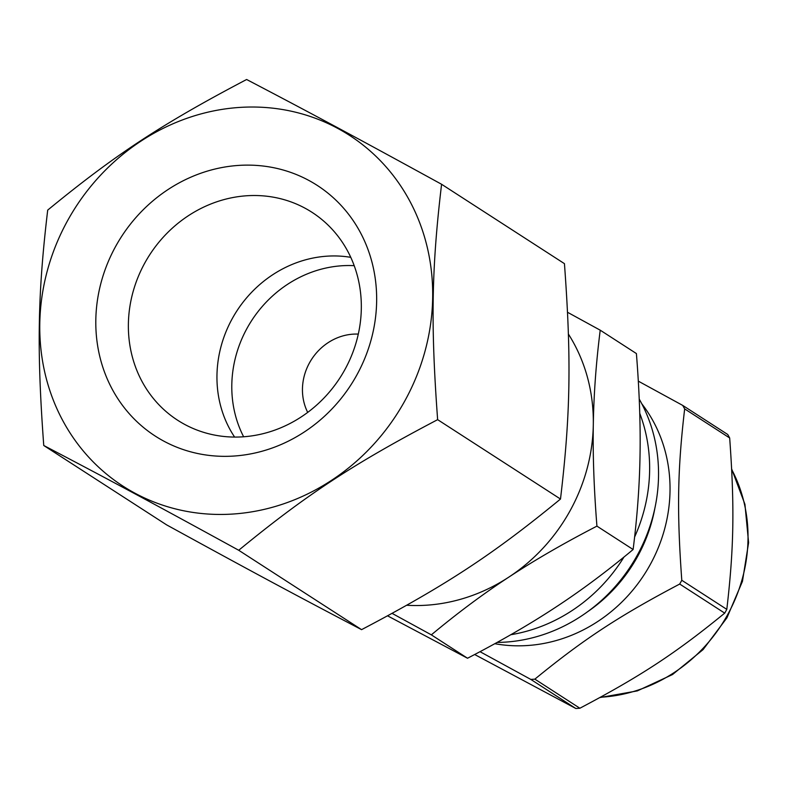 <?xml version="1.0" encoding="UTF-8"?>
<svg xmlns="http://www.w3.org/2000/svg" width="788" height="788" viewBox="0 0 788 788"><rect width="100%" height="100%" fill="white"/><g stroke="black" fill="none" stroke-linecap="round" stroke-linejoin="round"><path stroke-width="1.18" d="M729.678 437.98C734.643 507.019 733.953 548.153 726.802 609.37L681.787 580.283C676.823 511.245 677.513 470.111 684.664 408.893L729.678 437.98A179.733 164.495 -57.1 0 0 727.718 434.483L682.694 405.396L638.31 381.146M480.02 651.686L530.807 679.414L575.831 708.501L474.671 654.513M724.714 613.133C675.73 653.183 640.969 676.005 579.879 708.235L534.855 679.148C583.849 639.098 618.6 616.275 679.699 584.046L724.714 613.133A179.733 164.495 -57.1 0 0 726.802 609.37M494.805 643.697A149.04 136.413 -57.1 0 0 646.426 571.133A149.04 136.413 -57.1 0 0 641.806 403.801M530.807 679.414A179.733 164.495 -57.1 0 0 534.855 679.148M679.699 584.046A179.733 164.495 -57.1 0 0 681.787 580.283M684.664 408.893A179.733 164.495 -57.1 0 0 682.694 405.396M575.831 708.501A179.733 164.495 -57.1 0 0 579.879 708.235M497.09 642.427A160.003 146.44 -57.1 0 0 635.108 559.066A160.003 146.44 -57.1 0 0 639.226 399.073M510.772 634.724A160.003 146.44 -57.1 0 0 623.968 557.047M634.616 537.012A160.003 146.44 -57.1 0 0 639.738 413.296M43.754 445.496L166.613 524.867C249.688 570.443 295.549 595.088 361.574 629.651C446.166 585.208 492.953 554.486 560.495 499.04C570.532 414.537 571.458 359.17 564.444 263.655L441.585 184.274C358.51 138.708 312.649 114.063 246.624 79.499C162.032 123.933 115.245 154.665 47.704 210.11C37.666 294.604 36.74 349.98 43.754 445.496C109.778 480.05 155.64 504.694 238.715 550.27C306.256 494.815 353.044 464.093 437.635 419.659C430.622 324.144 431.548 268.777 441.585 184.274M437.635 419.659L560.495 499.04M238.715 550.27L361.574 629.651M600.22 330.182L636.409 353.566C639.373 390.917 640.575 424.702 640.033 454.942C639.56 485.231 637.256 516.751 633.119 549.512C607.046 571.261 581.209 590.507 555.589 607.282C530.058 624.096 500.705 641.087 467.53 658.236L431.341 634.852C457.414 613.113 483.251 593.856 508.871 577.092C534.402 560.278 563.755 543.287 596.93 526.128C593.965 488.787 592.763 454.991 593.305 424.752C593.778 394.473 596.083 362.943 600.22 330.182L567.547 312.294M633.119 549.512L596.93 526.128M467.53 658.236L387.597 615.852M392.109 613.389L431.341 634.852M406.746 605.263A174.246 159.481 -57.1 0 0 508.871 577.092A174.246 159.481 -57.1 0 0 593.305 424.752A174.246 159.481 -57.1 0 0 568.404 334.063M67.827 220.226A208.771 191.08 -57.1 0 0 232.824 514.042A208.771 191.08 -57.1 0 0 408.056 197.916A208.771 191.08 -57.1 0 0 67.827 220.226M115.856 246.033A149.237 136.59 -57.1 0 0 233.79 456.055A149.237 136.59 -57.1 0 0 359.052 230.086A149.237 136.59 -57.1 0 0 115.856 246.033M145.002 262.64A123.775 113.285 -57.1 0 0 185.83 425.018A123.775 113.285 -57.1 0 0 340.002 377.777A123.775 113.285 -57.1 0 0 319.711 217.803A123.775 113.285 -57.1 0 0 145.002 262.64M350.749 257.331A115.068 105.316 -57.1 0 0 232.411 318.352A115.068 105.316 -57.1 0 0 234.617 437.074M354.186 265.674A115.068 105.316 -57.1 0 0 247.245 327.936A115.068 105.316 -57.1 0 0 243.64 436.779M358.294 334.102A52.885 48.403 -57.1 0 0 309.556 362.736A52.885 48.403 -57.1 0 0 307.704 412.4M600.486 697.232A152.33 139.427 -57.1 0 0 731.688 469.471M587.976 611.458A149.04 136.413 -57.1 0 0 654.956 507.787M599.865 697.567L637.334 690.899L672.528 674.538L703.083 649.607L726.93 617.831L742.454 581.347L748.6 542.636L744.936 504.31L731.668 468.978"/></g></svg>
